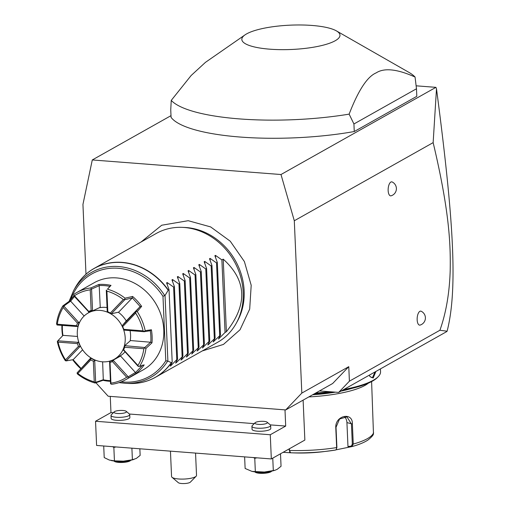 <?xml version="1.0" encoding="UTF-8"?>
<svg xmlns="http://www.w3.org/2000/svg" width="509" height="509" viewBox="0 0 509 509"><rect width="100%" height="100%" fill="white"/><g stroke="black" fill="none" stroke-linecap="round" stroke-linejoin="round"><path stroke-width="0.76" d="M95.902 382.743L108.162 396.218L285.708 409.93L301.824 393.094L294.304 220.753L280.993 174.523L92.288 159.953L82.942 204.433L85.989 274.217M92.288 159.953L170.999 115.658M416.139 85.817L435.914 87.344L280.993 174.523M245.039 34.866L205.458 62.346L191.123 75.529L171.247 100.394L170.744 109.823L171.075 117.382A124.953 30.973 -2.5 0 0 354.258 131.532L416.807 96.328L416.483 88.77L415.058 77.037A124.953 30.973 -2.5 0 0 408.861 72.335L336.385 30.877A49.112 12.171 -2.5 0 0 311.992 25.45A49.112 12.171 -2.5 0 0 245.039 34.866A49.112 12.171 -2.5 0 0 269.821 49.182A49.112 12.171 -2.5 0 0 324.557 44.805A49.112 12.171 -2.5 0 0 336.385 30.877M319.467 390.931L338.663 392.407L446.635 331.652L447.112 331.213L439.916 330.252C446.088 312.876 449.517 292.891 450.198 270.311C450.618 245.173 449.695 212.266 433.146 142.622L294.304 220.753M433.146 142.622L436.493 88.795L435.914 87.344M439.916 330.252L349.403 381.184L348.773 366.671L301.824 393.094M390.867 182.057A7.031 2.99 -85.6 0 1 392.191 181.98A7.444 7.444 0 0 1 391.122 195.806A7.031 2.99 -85.6 0 1 388.138 190.169A7.031 2.99 -85.6 0 1 390.867 182.057M391.466 195.66A7.031 2.99 -85.6 0 1 391.122 195.806M419.874 311.323A7.031 2.99 -85.6 0 1 421.197 311.253A7.444 7.444 0 0 1 420.129 325.079A7.031 2.99 -85.6 0 1 417.145 319.442A7.031 2.99 -85.6 0 1 419.874 311.323M420.472 324.933A7.031 2.99 -85.6 0 1 420.129 325.079M348.773 366.671L332.657 383.506L285.708 409.93M338.663 392.407L349.403 381.184M436.493 88.795C453.589 219.029 457.954 288.877 447.112 331.213M380.427 368.904L380.554 371.767A74.976 18.585 177.5 0 1 378.27 376.628A74.976 18.585 177.5 0 1 343.887 389.468M329.469 391.701A74.976 18.585 177.5 0 1 315.675 393.063M375.928 371.436L373.186 377.996L370.03 376.666L369.324 375.152M378.27 376.628L377.398 377.519A74.034 18.349 177.5 0 1 342.175 390.428M332.657 391.949A74.034 18.349 177.5 0 1 314.301 393.839M352.158 388.335A64.039 15.874 177.5 0 1 340.966 391.116M335.374 392.159A64.039 15.874 177.5 0 1 312.596 394.793M368.421 383.112A65.604 16.263 177.5 0 1 308.81 396.925M289.43 448.753L289.5 450.44L290.569 452.787A63.288 15.69 -2.5 0 0 327.777 451.139A63.288 15.69 -2.5 0 0 335.514 450.058L336.354 449.345L336.653 447.576L335.775 427.547C335.113 415.389 352.909 411.59 352.387 424.022L353.259 444.052L352.012 446.565L351.356 446.062L347.971 446.52L346.928 422.591A9.372 7.533 -72.3 0 0 344.37 416.642M335.959 449.861L352.139 446.539C358.896 444.675 364.164 442.506 367.943 440.037C371.761 436.989 373.6 434.845 373.466 433.592L371.602 381.585M289.061 448.957L290.022 452.119M289.564 451.846L290.569 452.787L293.33 452.876L291.549 452.819M336.354 449.345L336.894 447.335L336.023 427.305L339.541 419.022L346.947 416.865L351.445 424.035L352.317 444.071L351.356 446.062M290.48 452.781L283.099 452.316M335.533 450.058L322.922 451.731A46.86 11.618 177.5 0 1 295.131 452.94L292.141 452.845M348.538 447.029L347.971 446.52M375.006 371.958L372.601 377.347L371.634 377.57L369.852 376.367M303.116 400.131L304.859 440.069L271.329 458.94L270.273 434.75L285.695 426.071L284.989 409.872M271.329 458.94L96.602 445.445L95.546 421.255L110.968 412.576L110.262 396.377M110.968 412.576L113.303 412.761M114.188 411.857A6.248 1.546 177.5 0 1 122.923 410.477A6.248 1.546 -2.5 0 1 126.257 411.329A6.248 1.546 -2.5 0 1 124.253 413.009A6.248 1.546 -2.5 0 1 117.554 413.499A6.248 1.546 177.5 0 1 114.188 411.857L111.293 414.81A9.372 2.322 177.5 0 0 111.007 415.42A9.372 2.322 177.5 0 0 116.345 417.278A9.372 2.322 -2.5 0 0 129.731 414.6A9.372 2.322 -2.5 0 0 129.394 414.021L254.214 423.641M270.279 424.881L285.695 426.071M95.546 421.255L270.273 434.75M257.389 431.18A9.372 2.322 177.5 0 1 252.05 429.322L251.917 426.3A9.372 2.322 177.5 0 1 252.203 425.696L255.098 422.737A6.248 1.546 177.5 0 1 263.827 421.357A6.248 1.546 -2.5 0 1 267.161 422.209L270.304 424.9A9.372 2.322 -2.5 0 1 270.642 425.486L270.775 428.508A9.372 2.322 177.5 0 1 257.389 431.18M129.731 414.6L129.865 417.628A9.372 2.322 177.5 0 1 116.478 420.3A9.372 2.322 177.5 0 1 111.14 418.443L111.007 415.42M280.504 453.774L281.051 466.276L277.22 469.311L274.949 470.278L264.362 472.034L251.949 471.385L245.128 468.458L244.619 456.872M255.346 471.728L254.761 458.31L253.495 457.559M256.95 457.826L254.761 458.31M273.308 470.634L272.76 458.132M274.949 470.278L274.345 470.456A15.62 3.875 177.5 0 1 264.362 472.034A15.62 3.875 177.5 0 1 252.146 471.423A15.62 3.875 177.5 0 1 252.038 471.404M271.278 471.194A9.372 2.322 -2.5 0 1 259.196 472.6A9.372 2.322 177.5 0 1 255.27 471.888M254.793 471.837L255.136 472.136A8.437 2.093 177.5 0 0 259.635 473.281A8.437 2.093 -2.5 0 0 271.431 471.423L271.749 471.099M139.854 448.785L140.147 455.396L136.31 458.431L132.397 459.754L123.458 461.154L114.436 460.849L109.365 460.066L104.218 457.578L103.715 445.992M114.436 460.849L113.851 447.43L112.584 446.679M116.039 446.947L113.851 447.43M132.397 459.754L131.895 448.168M134.039 459.392L133.434 459.576A15.62 3.875 177.5 0 1 123.458 461.154A15.62 3.875 177.5 0 1 111.242 460.543A15.62 3.875 177.5 0 1 111.127 460.524M130.368 460.314A9.372 2.322 -2.5 0 1 118.285 461.72A9.372 2.322 177.5 0 1 114.36 461.008M113.882 460.957L114.226 461.256A8.437 2.093 177.5 0 0 118.731 462.401A8.437 2.093 -2.5 0 0 130.52 460.543L130.838 460.219M270.642 425.486A9.372 2.322 -2.5 0 1 257.255 428.158A9.372 2.322 177.5 0 1 251.917 426.3M255.098 422.737A6.248 1.546 177.5 0 0 258.464 424.379A6.248 1.546 -2.5 0 0 265.157 423.889A6.248 1.546 -2.5 0 0 267.161 422.209M170.451 451.146L171.558 476.5A12.496 3.099 -2.5 0 0 172.004 477.277A12.496 3.099 -2.5 0 0 182.954 479.09A12.496 3.099 -2.5 0 0 195.31 476.825A12.496 3.099 -2.5 0 0 196.143 476.22A12.496 3.099 -2.5 0 0 196.525 475.412L195.551 453.086M196.143 476.22L190.353 482.138A6.248 1.546 177.5 0 1 184.373 483.55A6.248 1.546 177.5 0 1 178.29 482.659L172.004 477.277M354.258 131.532L353.927 123.973L416.483 88.77M171.247 100.394A124.953 30.973 -2.5 0 0 239.497 118.909A124.953 30.973 -2.5 0 0 349.142 114.131L353.927 123.973M349.142 114.131C358.304 90.36 367.301 76.617 376.132 72.902C384.212 67.652 397.185 69.027 415.058 77.037M182.26 227.364L184.563 227.459A61.099 53.171 60.6 0 1 186.447 227.568A61.099 53.171 60.6 0 1 235.877 261.543A61.099 53.171 60.6 0 1 237.359 321.274L236.24 323.291A62.48 54.368 -119.4 0 0 234.725 262.218A62.48 54.368 -119.4 0 0 184.188 227.478A62.48 54.368 -119.4 0 0 182.26 227.364A62.48 54.368 -119.4 0 0 156.187 233.497L94.171 268.396A62.48 54.368 60.6 0 1 122.173 262.377A62.48 54.368 60.6 0 1 168.32 290.047L165.031 295.468L162.975 296.302L165.788 360.766L167.665 361.04A60.278 52.452 60.6 0 1 125.602 383.328L129.203 383.474A62.422 54.323 -119.4 0 0 171.31 362.618L171.488 362.612A62.48 54.368 60.6 0 1 155.455 377.296A62.48 54.368 60.6 0 1 143.5 382.024M129.203 383.474C138.677 383.824 147.432 381.763 155.455 377.296L217.464 342.398A62.48 54.368 -119.4 0 0 236.24 323.291M166.602 282.864L167.168 282.546L166.602 282.864L169.033 289.646L168.32 290.047M171.966 279.842L172.538 279.524L171.966 279.842L174.402 286.624L173.601 287.076L167.168 282.546L167.264 284.595M177.329 276.826L177.902 276.502L177.329 276.826L179.766 283.602L178.964 284.054L172.538 279.524L172.627 281.572M182.699 273.804L183.265 273.486L182.699 273.804L185.13 280.586L184.328 281.038L177.902 276.502L177.991 278.557M188.063 270.788L188.629 270.464L188.063 270.788L190.493 277.564L189.692 278.016L183.265 273.486L183.355 275.534M193.426 267.766L193.999 267.448L193.426 267.766L195.857 274.548L195.062 275L188.629 270.464L188.718 272.519M198.79 264.75L199.363 264.425L198.79 264.75L201.227 271.526L200.425 271.978L193.999 267.448L194.088 269.496M204.16 261.728L204.726 261.41L204.16 261.728L206.59 268.51L205.789 268.962L199.363 264.425L199.452 266.481M209.523 258.712L210.09 258.387L209.523 258.712L211.954 265.488L211.152 265.94L204.726 261.41L204.815 263.458M214.887 255.69L215.46 255.372L214.887 255.69L217.318 262.472L216.522 262.924L210.09 258.387L210.179 260.443M218.476 339.026L225.054 332.466L226.39 331.715C247.858 304.617 246.801 280.427 223.222 259.151L221.886 259.902L215.46 255.372L215.549 257.42M218.52 338.918L220.486 335.037L213.156 341.94L215.122 338.052L208.359 344.638L207.793 344.956L209.759 341.075L208.957 341.526L202.429 347.978L204.395 344.09L197.632 350.676L197.059 350.994L199.025 347.113L191.696 354.016L193.662 350.128L186.898 356.714L186.332 357.032L188.298 353.151L187.497 353.602L181.535 359.736L180.969 360.054L182.935 356.166L176.171 362.752L175.599 363.07L177.565 359.189L176.769 359.64L170.808 365.774L170.235 366.092L172.201 362.204L171.488 362.612M167.665 361.04L171.31 362.618M169.033 289.646L172.201 362.204M111.013 285.396L107.437 289.188A49.984 43.494 60.6 0 1 125.01 298.179L132.626 296.454A49.984 43.494 60.6 0 1 141.636 306.354L137.245 311.616A49.984 43.494 60.6 0 1 145.192 330.665L151.415 329.781A49.984 43.494 60.6 0 1 151.981 342.837L145.968 348.391A49.984 43.494 60.6 0 1 139.631 366.334L144.193 364.908A49.984 43.494 60.6 0 1 135.992 373.479L128.497 377.971A49.984 43.494 60.6 0 1 125.768 379.663L143.201 369.852A49.984 43.494 -119.4 0 0 161.671 317.05A49.984 43.494 -119.4 0 0 116.574 277.914A49.984 43.494 -119.4 0 0 94.178 282.73L76.738 292.548A49.984 43.494 60.6 0 1 90.914 287.909L98.841 284.455A49.984 43.494 -119.4 0 1 104.905 284.48A49.984 43.494 -119.4 0 1 111.013 285.396L109.931 286.382A49.042 42.68 -119.4 0 0 99.191 285.555L98.841 284.455M95.068 383.022L95.323 382.558L94.248 381.839L93.344 361.18A27.766 24.165 60.6 0 1 90.837 359.895L77.858 373.453L77.088 373.224L77.495 374.032A49.984 43.494 60.6 0 0 95.068 383.022L103.028 380.325A49.984 43.494 -119.4 0 0 109.13 381.235A49.984 43.494 -119.4 0 0 110.268 381.305M80.657 368.599A49.984 43.494 60.6 0 1 72.679 359.748M65.833 360.862L65.26 360.595A49.984 43.494 60.6 0 1 57.313 341.545L57.587 341.1L58.096 342.124A48.419 42.132 -119.4 0 0 65.508 359.882L78.488 346.324L79.735 346.788L66.234 360.894L65.508 359.882M62.601 335.8A49.984 43.494 60.6 0 1 61.907 325.385M74.454 296.499L70.63 301.15L63.835 306.074L78.672 322.369L79.245 322.401A26.862 23.376 -119.4 0 0 77.788 326.543L57.154 325.016L56.537 323.819A49.984 43.494 60.6 0 1 62.874 305.871L69.848 300.813A49.984 43.494 60.6 0 1 73.913 295.907M99.191 285.555L100.248 307.296L92.918 310.732A26.862 23.376 -119.4 0 0 89.018 312.195L73.748 295.723L74.009 294.24A49.984 43.494 60.6 0 1 76.738 292.548M125.768 379.663A49.984 43.494 60.6 0 1 111.592 384.301L110.523 383.729L110.93 383.124A48.419 42.132 -119.4 0 0 126.696 377.226L112.444 361.562L113.38 360.499L128.211 376.794L126.696 377.226M151.981 342.837L150.785 342.239A49.042 42.68 -119.4 0 0 150.282 330.716L151.415 329.781M145.968 348.391L144.88 347.838L143.85 348.741L124.59 347.259A27.766 24.165 60.6 0 1 123.687 349.817L137.945 365.475L138.308 366.461L123.254 349.81A26.862 23.376 -119.4 0 0 124.718 345.668L130.52 340.559L150.785 342.239M110.523 383.729L109.588 361.473A26.862 23.376 -119.4 0 0 113.488 360.016L120.582 356.026L135.509 372.582L142.749 365.017M116.542 357.967A26.862 23.376 -119.4 0 0 119.303 356.764M102.627 361.823L103.302 379.79A49.042 42.68 -119.4 0 0 110.243 380.643M91.213 358.062L77.114 372.849L90.888 357.859M73.041 359.634L80.995 368.376M82.604 349.823L73.188 359.659L66.234 360.894M78.679 341.857L77.877 342.334L57.841 340.788L63.04 335.348L77.483 336.462M62.365 325.416A49.042 42.68 -119.4 0 0 62.951 335.444M70.63 301.15L84.144 316M107.437 289.188L109.931 286.382M132.257 297.956L118.667 312.151L111.337 313.773L124.845 299.667L132.257 297.956L132.626 296.454M150.282 330.716L144.117 331.728L124.037 330.112A26.862 23.376 -119.4 0 0 122.205 325.715L126.455 320.708L140.191 306.533L132.245 297.797M130.177 340.865A26.551 23.109 -119.4 0 0 130.571 334.935A26.551 23.109 -119.4 0 0 130.056 330.646M126.27 320.924A26.551 23.109 -119.4 0 0 118.311 312.233M107.049 307.557A26.551 23.109 -119.4 0 0 99.051 307.843M91.327 311.222L88.229 312.965A26.551 23.109 -119.4 0 1 112.222 314.747A26.551 23.109 -119.4 0 1 125.208 337.957A26.551 23.109 60.6 0 1 114.277 359.246L119.64 356.224A26.551 23.109 -119.4 0 0 124.921 351.942M144.88 347.838L144.804 347.501L124.718 345.668M150.689 342.112L144.804 347.501M137.945 365.475A48.419 42.132 -119.4 0 0 143.85 348.741M138.308 366.461L139.631 366.334M135.992 373.479L135.509 372.582M128.497 377.971L128.064 377.163M135.509 372.429L128.211 376.794M103.028 380.325L103.302 379.79M95.323 382.558L95.667 382.342L94.725 360.843L95.533 360.226M103.41 379.695L95.667 382.342M77.858 373.453A48.419 42.132 -119.4 0 0 94.248 381.839M77.114 372.849L77.088 373.224M56.874 324.793L57.313 324.22L76.573 325.709L77.19 326.562M76.573 325.709A27.766 24.165 60.6 0 1 77.476 323.145L63.218 307.487A48.419 42.132 -119.4 0 0 57.313 324.22M63.218 307.487L63.447 306.17L62.874 305.871M70.49 301.15L69.848 300.813M63.835 306.074L63.447 306.17M73.69 295.468L74.467 295.742L88.719 311.4L88.579 312.017M88.719 311.4A27.766 24.165 60.6 0 1 91.13 310.496L90.233 289.837A48.419 42.132 -119.4 0 0 74.467 295.742M90.233 289.837L91.232 288.902L90.914 287.909M92.918 310.732L92.53 310.541L91.588 289.042L99.306 285.664M91.588 289.042L91.232 288.902M92.53 310.541L91.13 310.496M79.245 322.401L79.779 321.981M77.788 326.543L78.106 326.479M78.672 322.369L77.476 323.145M78.462 342.099A26.862 23.376 -119.4 0 0 80.301 346.489L80.581 346.451M80.301 346.489L79.735 346.788M78.488 346.324A27.766 24.165 60.6 0 1 77.355 343.607L58.096 342.124M77.877 342.334L77.355 343.607M91.028 358.279A26.862 23.376 -119.4 0 0 95.088 360.353M93.344 361.18L94.725 360.843M90.621 358.743L90.837 359.895M109.588 361.473L110.294 360.951M113.488 360.016L113.38 360.499M112.444 361.562A27.766 24.165 60.6 0 1 110.033 362.465L110.93 383.124M109.429 361.975L110.033 362.465M124.59 347.259L124.769 345.955M123.286 350.147L123.687 349.817M106.432 290.073L106.915 291.123L107.819 311.788L107.234 311.673L106.292 290.175M107.819 311.788A27.766 24.165 60.6 0 1 110.326 313.067L123.305 299.508A48.419 42.132 -119.4 0 0 106.915 291.123M123.305 299.508L124.673 299.407L125.01 298.179M141.636 306.354L140.191 306.533M137.245 311.616L135.725 311.623L122.205 325.715M140.051 306.513L135.725 311.623M135.922 311.769L135.655 313.08L122.675 326.638L122.217 325.735M122.675 326.638A27.766 24.165 60.6 0 1 123.808 329.355L143.067 330.844A48.419 42.132 -119.4 0 0 135.655 313.08M143.067 330.844L144.168 331.531L145.192 330.665M124.075 330.182L123.808 329.355M111.471 313.926A26.862 23.376 -119.4 0 0 107.418 311.852L107.234 311.673M111.337 313.773L110.326 313.067M88.229 312.965A26.551 23.109 -119.4 0 0 77.298 334.254A26.551 23.109 60.6 0 0 90.284 357.464A26.551 23.109 60.6 0 0 114.277 359.246M173.601 287.076L176.769 359.64M174.402 286.624L177.565 359.189M178.964 284.054L182.133 356.618M179.766 283.602L182.935 356.166M184.328 281.038L187.497 353.602M185.13 280.586L188.298 353.151M189.692 278.016L192.86 350.58M190.493 277.564L193.662 350.128M195.062 275L198.23 347.564M195.857 274.548L199.025 347.113M200.425 271.978L203.594 344.542M201.227 271.526L204.395 344.09M205.789 268.962L208.957 341.526M206.59 268.51L209.759 341.075M211.152 265.94L214.321 338.504M211.954 265.488L215.122 338.052M216.522 262.924L219.684 335.488M217.318 262.472L220.486 335.037M221.886 259.902L225.054 332.466M226.39 331.715L223.222 259.151M289.118 450.236L289.5 450.44A65.604 16.263 -2.5 0 0 336.653 447.576L336.894 447.335M352.317 444.071L353.259 444.052A65.604 16.263 -2.5 0 0 373.587 432.618M352.387 424.022L346.928 422.591M373.186 377.996L372.601 377.347M83.928 276.158A62.48 54.368 60.6 0 1 94.171 268.396C86.193 272.939 79.888 279.346 75.268 287.63A62.422 54.323 -119.4 0 1 168.148 290.232M69.116 301.334L73.525 290.779A60.278 52.452 60.6 0 1 164.814 295.672M167.894 361.059L165.031 295.468M165.788 360.766A58.77 51.142 60.6 0 1 121.193 381.845M70.808 299.496A58.77 51.142 60.6 0 1 112.737 268.16A58.77 51.142 60.6 0 1 162.975 296.302M170.808 365.774L170.776 365.15M176.171 362.752L176.146 362.134M181.535 359.736L181.509 359.112M186.898 356.714L186.873 356.096M192.268 353.691L192.237 353.074M197.632 350.676L197.607 350.058M202.996 347.653L202.97 347.036M208.359 344.638L208.334 344.014M213.729 341.615L213.697 340.998M219.093 338.6L219.067 337.976M126.257 411.329L129.394 414.021M141.025 242.029L161.709 225.226L188.215 220.702L210.637 226.912L230.24 241.196L244.396 261.575L251.198 285.282L249.69 309.097L240.019 329.781L223.445 344.428L202.302 350.93M73.525 290.779L75.268 287.63M125.602 383.328L119.017 382.634"/></g></svg>
